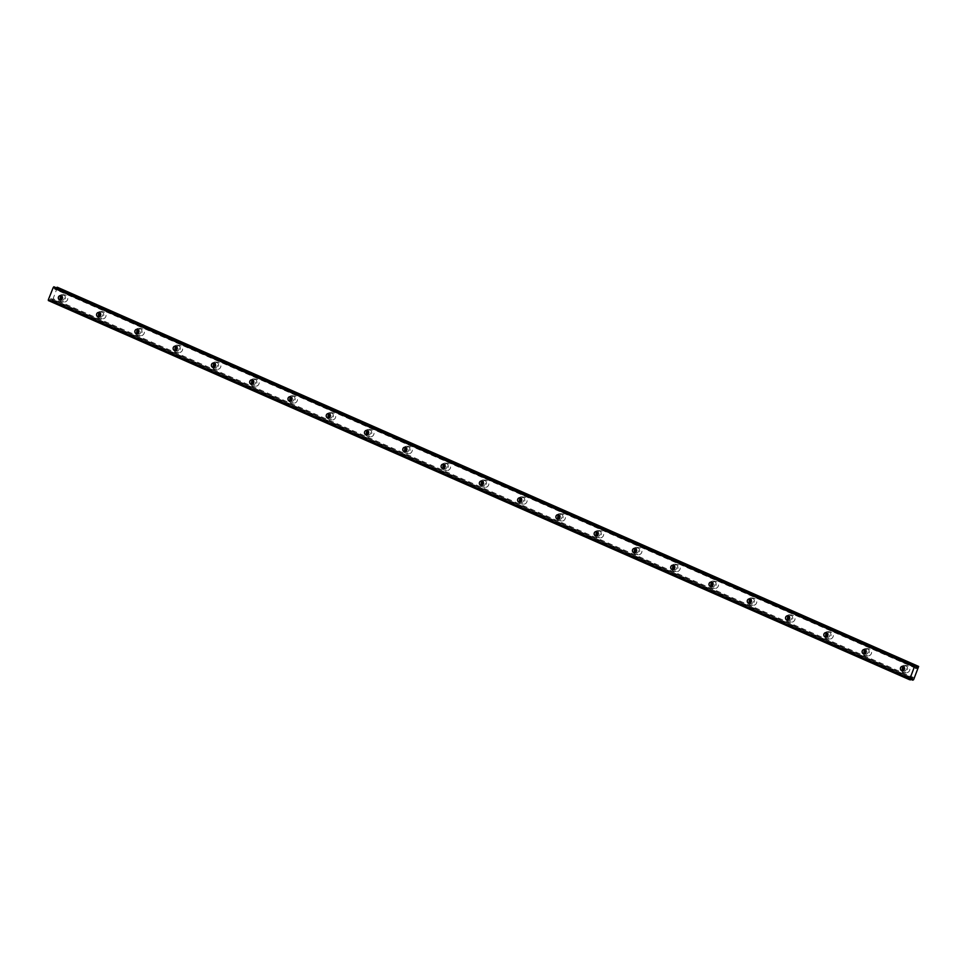 <?xml version="1.0" encoding="UTF-8"?>
<svg xmlns="http://www.w3.org/2000/svg" width="967" height="967" viewBox="0 0 967 967"><rect width="100%" height="100%" fill="white"/><g stroke="black" fill="none" stroke-linecap="round" stroke-linejoin="round"><path stroke-width="0.73" stroke-dasharray="4.83 3.63" d="M903.081 670.663A2.236 2.079 -81.7 0 0 906.309 669.406A2.236 2.079 -81.7 0 0 903.662 666.722M61.006 299.939A2.236 2.079 -81.7 0 0 64.233 298.682A2.236 2.079 -81.7 0 0 61.586 295.999M99.287 316.789A2.236 2.079 -81.7 0 0 102.514 315.532A2.236 2.079 -81.7 0 0 99.855 312.849M137.556 333.639A2.236 2.079 -81.7 0 0 140.783 332.382A2.236 2.079 -81.7 0 0 138.136 329.699M175.837 350.489A2.236 2.079 -81.7 0 0 179.064 349.232A2.236 2.079 -81.7 0 0 176.405 346.549M214.106 367.339A2.236 2.079 -81.7 0 0 217.333 366.082A2.236 2.079 -81.7 0 0 214.686 363.399M252.387 384.189A2.236 2.079 -81.7 0 0 255.614 382.932A2.236 2.079 -81.7 0 0 252.967 380.261M290.668 401.039A2.236 2.079 -81.7 0 0 293.895 399.782A2.236 2.079 -81.7 0 0 291.236 397.111M328.937 417.889A2.236 2.079 -81.7 0 0 332.165 416.644A2.236 2.079 -81.7 0 0 329.517 413.961M367.218 434.739A2.236 2.079 -81.7 0 0 370.446 433.494A2.236 2.079 -81.7 0 0 367.786 430.811M405.487 451.601A2.236 2.079 -81.7 0 0 408.715 450.344A2.236 2.079 -81.7 0 0 406.067 447.661M443.768 468.451A2.236 2.079 -81.7 0 0 446.996 467.194A2.236 2.079 -81.7 0 0 444.349 464.511M482.05 485.301A2.236 2.079 -81.7 0 0 485.277 484.044A2.236 2.079 -81.7 0 0 482.618 481.361M520.319 502.151A2.236 2.079 -81.7 0 0 523.546 500.894A2.236 2.079 -81.7 0 0 520.899 498.21M558.6 519.001A2.236 2.079 -81.7 0 0 561.827 517.744A2.236 2.079 -81.7 0 0 559.168 515.06M596.869 535.851A2.236 2.079 -81.7 0 0 600.096 534.594A2.236 2.079 -81.7 0 0 597.449 531.91M635.15 552.701A2.236 2.079 -81.7 0 0 638.377 551.444A2.236 2.079 -81.7 0 0 635.73 548.76M673.431 569.551A2.236 2.079 -81.7 0 0 676.658 568.294A2.236 2.079 -81.7 0 0 673.999 565.61M711.7 586.401A2.236 2.079 -81.7 0 0 714.927 585.144A2.236 2.079 -81.7 0 0 712.28 582.472M749.981 603.251A2.236 2.079 -81.7 0 0 753.208 602.006A2.236 2.079 -81.7 0 0 750.549 599.322M788.25 620.101A2.236 2.079 -81.7 0 0 791.477 618.856A2.236 2.079 -81.7 0 0 788.83 616.172M826.531 636.963A2.236 2.079 -81.7 0 0 829.759 635.706A2.236 2.079 -81.7 0 0 827.099 633.022M864.8 653.813A2.236 2.079 -81.7 0 0 868.028 652.556A2.236 2.079 -81.7 0 0 865.38 649.872M903.988 667.037A3.542 3.3 98.3 0 1 909.754 670.071A3.542 3.3 98.3 0 1 903.492 670.457M905.62 665.562A3.542 3.3 98.3 0 1 903.794 672.331A3.542 3.3 98.3 0 1 901.135 667.919A3.542 3.3 98.3 0 1 905.62 665.562M61.912 296.313A3.542 3.3 98.3 0 1 67.678 299.347A3.542 3.3 98.3 0 1 61.417 299.734M63.544 294.838A3.542 3.3 98.3 0 1 61.719 301.607A3.542 3.3 98.3 0 1 59.06 297.195A3.542 3.3 98.3 0 1 63.544 294.838M100.193 313.163A3.542 3.3 98.3 0 1 105.959 316.197A3.542 3.3 98.3 0 1 99.686 316.584M101.813 311.688A3.542 3.3 98.3 0 1 100 318.457A3.542 3.3 98.3 0 1 97.341 314.045A3.542 3.3 98.3 0 1 101.813 311.688M138.462 330.013A3.542 3.3 98.3 0 1 144.228 333.047A3.542 3.3 98.3 0 1 137.967 333.434M140.094 328.538A3.542 3.3 98.3 0 1 138.269 335.307A3.542 3.3 98.3 0 1 135.61 330.895A3.542 3.3 98.3 0 1 140.094 328.538M176.743 346.863A3.542 3.3 98.3 0 1 182.509 349.909A3.542 3.3 98.3 0 1 176.248 350.284M178.363 345.388A3.542 3.3 98.3 0 1 176.55 352.157A3.542 3.3 98.3 0 1 173.891 347.745A3.542 3.3 98.3 0 1 178.363 345.388M215.012 363.713A3.542 3.3 98.3 0 1 220.778 366.759A3.542 3.3 98.3 0 1 214.517 367.134M216.644 362.238A3.542 3.3 98.3 0 1 214.831 369.007A3.542 3.3 98.3 0 1 212.172 364.595A3.542 3.3 98.3 0 1 216.644 362.238M253.294 380.563A3.542 3.3 98.3 0 1 259.059 383.609A3.542 3.3 98.3 0 1 252.798 383.984M254.925 379.088A3.542 3.3 98.3 0 1 253.1 385.857A3.542 3.3 98.3 0 1 250.441 381.445A3.542 3.3 98.3 0 1 254.925 379.088M291.575 397.425A3.542 3.3 98.3 0 1 297.34 400.459A3.542 3.3 98.3 0 1 291.067 400.834M293.194 395.938A3.542 3.3 98.3 0 1 291.381 402.707A3.542 3.3 98.3 0 1 288.722 398.295A3.542 3.3 98.3 0 1 293.194 395.938M329.844 414.275A3.542 3.3 98.3 0 1 335.609 417.309A3.542 3.3 98.3 0 1 329.348 417.684M331.476 412.788A3.542 3.3 98.3 0 1 329.65 419.557A3.542 3.3 98.3 0 1 326.991 415.145A3.542 3.3 98.3 0 1 331.476 412.788M368.125 431.125A3.542 3.3 98.3 0 1 373.891 434.159A3.542 3.3 98.3 0 1 367.617 434.534M369.745 429.638A3.542 3.3 98.3 0 1 367.931 436.419A3.542 3.3 98.3 0 1 365.272 431.995A3.542 3.3 98.3 0 1 369.745 429.638M406.394 447.975A3.542 3.3 98.3 0 1 412.16 451.009A3.542 3.3 98.3 0 1 405.898 451.396M408.026 446.488A3.542 3.3 98.3 0 1 406.2 453.269A3.542 3.3 98.3 0 1 403.541 448.857A3.542 3.3 98.3 0 1 408.026 446.488M444.675 464.825A3.542 3.3 98.3 0 1 450.441 467.859A3.542 3.3 98.3 0 1 444.179 468.246M446.307 463.35A3.542 3.3 98.3 0 1 444.482 470.119A3.542 3.3 98.3 0 1 441.822 465.707A3.542 3.3 98.3 0 1 446.307 463.35M482.956 481.675A3.542 3.3 98.3 0 1 488.722 484.709A3.542 3.3 98.3 0 1 482.448 485.096M484.576 480.2A3.542 3.3 98.3 0 1 482.763 486.969A3.542 3.3 98.3 0 1 480.103 482.557A3.542 3.3 98.3 0 1 484.576 480.2M521.225 498.525A3.542 3.3 98.3 0 1 526.991 501.559A3.542 3.3 98.3 0 1 520.73 501.946M522.857 497.05A3.542 3.3 98.3 0 1 521.032 503.819A3.542 3.3 98.3 0 1 518.372 499.407A3.542 3.3 98.3 0 1 522.857 497.05M559.506 515.375A3.542 3.3 98.3 0 1 565.272 518.409A3.542 3.3 98.3 0 1 558.999 518.795M561.126 513.9A3.542 3.3 98.3 0 1 559.313 520.669A3.542 3.3 98.3 0 1 556.654 516.257A3.542 3.3 98.3 0 1 561.126 513.9M597.775 532.225A3.542 3.3 98.3 0 1 603.541 535.259A3.542 3.3 98.3 0 1 597.28 535.645M599.407 530.75A3.542 3.3 98.3 0 1 597.582 537.519A3.542 3.3 98.3 0 1 594.923 533.107A3.542 3.3 98.3 0 1 599.407 530.75M636.056 549.075A3.542 3.3 98.3 0 1 641.822 552.121A3.542 3.3 98.3 0 1 635.561 552.495M637.688 547.6A3.542 3.3 98.3 0 1 635.863 554.369A3.542 3.3 98.3 0 1 633.204 549.957A3.542 3.3 98.3 0 1 637.688 547.6M674.325 565.925A3.542 3.3 98.3 0 1 680.103 568.971A3.542 3.3 98.3 0 1 673.83 569.345M675.957 564.45A3.542 3.3 98.3 0 1 674.144 571.219A3.542 3.3 98.3 0 1 671.485 566.807A3.542 3.3 98.3 0 1 675.957 564.45M712.606 582.775A3.542 3.3 98.3 0 1 718.372 585.821A3.542 3.3 98.3 0 1 712.111 586.195M714.238 581.3A3.542 3.3 98.3 0 1 712.413 588.069A3.542 3.3 98.3 0 1 709.754 583.657A3.542 3.3 98.3 0 1 714.238 581.3M750.888 599.637A3.542 3.3 98.3 0 1 756.653 602.671A3.542 3.3 98.3 0 1 750.38 603.045M752.507 598.15A3.542 3.3 98.3 0 1 750.694 604.919A3.542 3.3 98.3 0 1 748.035 600.507A3.542 3.3 98.3 0 1 752.507 598.15M789.157 616.487A3.542 3.3 98.3 0 1 794.922 619.521A3.542 3.3 98.3 0 1 788.661 619.895M790.788 615A3.542 3.3 98.3 0 1 788.963 621.769A3.542 3.3 98.3 0 1 786.304 617.357A3.542 3.3 98.3 0 1 790.788 615M827.438 633.337A3.542 3.3 98.3 0 1 833.203 636.371A3.542 3.3 98.3 0 1 826.942 636.757M829.057 631.85A3.542 3.3 98.3 0 1 827.244 638.631A3.542 3.3 98.3 0 1 824.585 634.219A3.542 3.3 98.3 0 1 829.057 631.85M865.707 650.187A3.542 3.3 98.3 0 1 871.472 653.221A3.542 3.3 98.3 0 1 865.211 653.607M867.339 648.712A3.542 3.3 98.3 0 1 865.525 655.481A3.542 3.3 98.3 0 1 862.866 651.069A3.542 3.3 98.3 0 1 867.339 648.712M57.44 287.296L52.448 300.447L51.589 301.027L50.949 298.634L49.45 300.713L48.35 300.556M912.643 679.426L51.42 300.278L911.313 678.846M54.95 286.933L54.708 289.193L56.678 287.695M914.359 677.855L53.149 298.706M52.52 300.278L913.73 679.426M917.949 668.898L56.727 289.749M918.577 667.315L57.367 288.166M56.376 287.876L916.124 666.372M910.66 679.861L49.45 300.713M52.448 300.447L913.658 679.596M918.638 667.145L57.428 287.997M911.059 679.233L51.553 300.834M51.928 301.075L913.138 680.224M910.974 679.366L51.589 301.027M51.046 298.755L912.062 677.819M915.834 668.149L54.901 289.121M54.636 288.819L915.846 667.967M911.796 678.097L50.586 298.948M902.114 670.76L903.988 671.038M60.039 300.036L61.912 300.314M98.308 316.898L100.181 317.164M136.589 333.748L138.462 334.014M174.858 350.598L176.743 350.864M213.139 367.448L215.012 367.714M251.42 384.298L253.294 384.576M289.689 401.148L291.563 401.426M327.97 417.998L329.844 418.276M366.239 434.848L368.113 435.126M404.52 451.698L406.394 451.976M442.801 468.548L444.675 468.826M481.07 485.398L482.944 485.676M519.352 502.26L521.225 502.526M557.621 519.11L559.494 519.376M595.902 535.96L597.775 536.226M634.171 552.81L636.056 553.076M672.452 569.66L674.325 569.938M710.733 586.51L712.606 586.788M749.002 603.36L750.876 603.638M787.283 620.21L789.157 620.488M825.552 637.06L827.438 637.338M863.833 653.91L865.707 654.188M903.794 672.331L906.067 672.657M61.719 301.607L64.003 301.934M100 318.457L102.272 318.784M138.269 335.307L140.553 335.646M176.55 352.157L178.822 352.496M214.831 369.007L217.104 369.346M253.1 385.857L255.373 386.196M291.381 402.707L293.654 403.046M329.65 419.557L331.935 419.896M367.931 436.419L370.204 436.746M406.2 453.269L408.485 453.596M444.482 470.119L446.754 470.445M482.763 486.969L485.035 487.295M521.032 503.819L523.316 504.145M559.313 520.669L561.585 520.995M597.582 537.519L599.866 537.857M635.863 554.369L638.135 554.707M674.144 571.219L676.417 571.557M712.413 588.069L714.698 588.407M750.694 604.919L752.967 605.257M788.963 621.769L791.248 622.107M827.244 638.631L829.517 638.957M865.525 655.481L867.798 655.807M912.195 677.794L50.973 298.646M902.755 666.348L904.628 666.614M60.679 295.624L62.553 295.89M98.96 312.474L100.834 312.74M137.229 329.324L139.103 329.602M175.51 346.174L177.384 346.452M213.78 363.024L215.665 363.302M252.061 379.874L253.934 380.152M290.342 396.724L292.215 397.002M328.611 413.574L330.484 413.852M366.892 430.424L368.765 430.702M405.161 447.274L407.034 447.552M443.442 464.136L445.316 464.402M481.723 480.986L483.597 481.252M519.992 497.836L521.866 498.102M558.273 514.686L560.147 514.964M596.542 531.536L598.416 531.814M634.823 548.386L636.697 548.664M673.092 565.236L674.978 565.514M711.374 582.086L713.247 582.364M749.655 598.936L751.528 599.214M787.924 615.786L789.797 616.064M826.205 632.636L828.078 632.914M864.474 649.498L866.359 649.764M904.822 665.332L907.094 665.659M62.746 294.609L65.019 294.935M101.015 311.459L103.3 311.785M139.296 328.309L141.569 328.635M177.577 345.159L179.85 345.485M215.846 362.009L218.119 362.347M254.128 378.859L256.4 379.197M292.397 395.708L294.681 396.047M330.678 412.558L332.95 412.897M368.947 429.408L371.231 429.747M407.228 446.258L409.5 446.597M445.509 463.12L447.781 463.447M483.778 479.97L486.063 480.297M522.059 496.82L524.332 497.147M560.328 513.67L562.613 513.997M598.609 530.52L600.882 530.847M636.89 547.37L639.163 547.709M675.159 564.22L677.444 564.559M713.441 581.07L715.713 581.409M751.71 597.92L753.994 598.259M789.991 614.77L792.263 615.109M828.272 631.62L830.544 631.959M866.541 648.482L868.813 648.809M915.918 668.342L54.708 289.193"/><path stroke-width="1.45" d="M901.607 670.614A2.236 2.079 -81.7 0 0 904.435 669.128A2.236 2.079 -81.7 0 0 902.755 666.348A2.236 2.079 -81.7 0 0 901.607 670.614M59.531 299.891A2.236 2.079 -81.7 0 0 62.359 298.404A2.236 2.079 -81.7 0 0 60.679 295.624A2.236 2.079 -81.7 0 0 59.531 299.891M97.812 316.753A2.236 2.079 -81.7 0 0 100.641 315.254A2.236 2.079 -81.7 0 0 98.96 312.474A2.236 2.079 -81.7 0 0 97.812 316.753M136.081 333.603A2.236 2.079 -81.7 0 0 138.91 332.104A2.236 2.079 -81.7 0 0 137.229 329.324A2.236 2.079 -81.7 0 0 136.081 333.603M174.362 350.453A2.236 2.079 -81.7 0 0 177.191 348.966A2.236 2.079 -81.7 0 0 175.51 346.174A2.236 2.079 -81.7 0 0 174.362 350.453M212.631 367.303A2.236 2.079 -81.7 0 0 215.46 365.816A2.236 2.079 -81.7 0 0 213.78 363.024A2.236 2.079 -81.7 0 0 212.631 367.303M250.912 384.153A2.236 2.079 -81.7 0 0 253.741 382.666A2.236 2.079 -81.7 0 0 252.061 379.874A2.236 2.079 -81.7 0 0 250.912 384.153M289.193 401.003A2.236 2.079 -81.7 0 0 292.022 399.516A2.236 2.079 -81.7 0 0 290.342 396.724A2.236 2.079 -81.7 0 0 289.193 401.003M327.462 417.853A2.236 2.079 -81.7 0 0 330.291 416.366A2.236 2.079 -81.7 0 0 328.611 413.574A2.236 2.079 -81.7 0 0 327.462 417.853M365.744 434.703A2.236 2.079 -81.7 0 0 368.572 433.216A2.236 2.079 -81.7 0 0 366.892 430.424A2.236 2.079 -81.7 0 0 365.744 434.703M404.013 451.553A2.236 2.079 -81.7 0 0 406.841 450.066A2.236 2.079 -81.7 0 0 405.161 447.274A2.236 2.079 -81.7 0 0 404.013 451.553M442.294 468.403A2.236 2.079 -81.7 0 0 445.122 466.916A2.236 2.079 -81.7 0 0 443.442 464.136A2.236 2.079 -81.7 0 0 442.294 468.403M480.563 485.253A2.236 2.079 -81.7 0 0 483.391 483.766A2.236 2.079 -81.7 0 0 481.723 480.986A2.236 2.079 -81.7 0 0 480.563 485.253M518.844 502.115A2.236 2.079 -81.7 0 0 521.672 500.616A2.236 2.079 -81.7 0 0 519.992 497.836A2.236 2.079 -81.7 0 0 518.844 502.115M557.125 518.965A2.236 2.079 -81.7 0 0 559.953 517.466A2.236 2.079 -81.7 0 0 558.273 514.686A2.236 2.079 -81.7 0 0 557.125 518.965M595.394 535.815A2.236 2.079 -81.7 0 0 598.222 534.316A2.236 2.079 -81.7 0 0 596.542 531.536A2.236 2.079 -81.7 0 0 595.394 535.815M633.675 552.665A2.236 2.079 -81.7 0 0 636.504 551.178A2.236 2.079 -81.7 0 0 634.823 548.386A2.236 2.079 -81.7 0 0 633.675 552.665M671.944 569.515A2.236 2.079 -81.7 0 0 674.773 568.028A2.236 2.079 -81.7 0 0 673.092 565.236A2.236 2.079 -81.7 0 0 671.944 569.515M710.225 586.365A2.236 2.079 -81.7 0 0 713.054 584.878A2.236 2.079 -81.7 0 0 711.374 582.086A2.236 2.079 -81.7 0 0 710.225 586.365M748.506 603.215A2.236 2.079 -81.7 0 0 751.335 601.728A2.236 2.079 -81.7 0 0 749.655 598.936A2.236 2.079 -81.7 0 0 748.506 603.215M786.775 620.065A2.236 2.079 -81.7 0 0 789.604 618.578A2.236 2.079 -81.7 0 0 787.924 615.786A2.236 2.079 -81.7 0 0 786.775 620.065M825.056 636.915A2.236 2.079 -81.7 0 0 827.885 635.428A2.236 2.079 -81.7 0 0 826.205 632.636A2.236 2.079 -81.7 0 0 825.056 636.915M863.326 653.765A2.236 2.079 -81.7 0 0 866.154 652.278A2.236 2.079 -81.7 0 0 864.474 649.498A2.236 2.079 -81.7 0 0 863.326 653.765M909.572 678.834L48.362 299.697L53.221 287.55L914.431 666.698L909.56 679.704L910.66 679.861L912.159 677.782L912.812 680.176L913.658 679.596L918.65 666.444L915.918 668.342L916.172 666.082L53.862 286.776L916.172 666.082M914.431 666.698L915.072 665.925M53.221 287.55L53.862 286.776M909.56 679.704L48.35 300.556L48.362 299.697M56.678 287.695L57.44 287.296L918.65 666.444M903.662 666.722A2.236 2.079 -81.7 0 0 903.081 670.663M61.586 295.999A2.236 2.079 -81.7 0 0 61.006 299.939M99.855 312.849A2.236 2.079 -81.7 0 0 99.287 316.789M138.136 329.699A2.236 2.079 -81.7 0 0 137.556 333.639M176.405 346.549A2.236 2.079 -81.7 0 0 175.837 350.489M214.686 363.399A2.236 2.079 -81.7 0 0 214.106 367.339M252.967 380.261A2.236 2.079 -81.7 0 0 252.387 384.189M291.236 397.111A2.236 2.079 -81.7 0 0 290.668 401.039M329.517 413.961A2.236 2.079 -81.7 0 0 328.937 417.889M367.786 430.811A2.236 2.079 -81.7 0 0 367.218 434.739M406.067 447.661A2.236 2.079 -81.7 0 0 405.487 451.601M444.349 464.511A2.236 2.079 -81.7 0 0 443.768 468.451M482.618 481.361A2.236 2.079 -81.7 0 0 482.05 485.301M520.899 498.21A2.236 2.079 -81.7 0 0 520.319 502.151M559.168 515.06A2.236 2.079 -81.7 0 0 558.6 519.001M597.449 531.91A2.236 2.079 -81.7 0 0 596.869 535.851M635.73 548.76A2.236 2.079 -81.7 0 0 635.15 552.701M673.999 565.61A2.236 2.079 -81.7 0 0 673.431 569.551M712.28 582.472A2.236 2.079 -81.7 0 0 711.7 586.401M750.549 599.322A2.236 2.079 -81.7 0 0 749.981 603.251M788.83 616.172A2.236 2.079 -81.7 0 0 788.25 620.101M827.099 633.022A2.236 2.079 -81.7 0 0 826.531 636.963M865.38 649.872A2.236 2.079 -81.7 0 0 864.8 653.813M903.492 670.457A3.542 3.3 98.3 0 1 903.988 667.037M61.417 299.734A3.542 3.3 98.3 0 1 61.912 296.313M99.686 316.584A3.542 3.3 98.3 0 1 100.193 313.163M137.967 333.434A3.542 3.3 98.3 0 1 138.462 330.013M176.248 350.284A3.542 3.3 98.3 0 1 176.743 346.863M214.517 367.134A3.542 3.3 98.3 0 1 215.012 363.713M252.798 383.984A3.542 3.3 98.3 0 1 253.294 380.563M291.067 400.834A3.542 3.3 98.3 0 1 291.575 397.425M329.348 417.684A3.542 3.3 98.3 0 1 329.844 414.275M367.617 434.534A3.542 3.3 98.3 0 1 368.125 431.125M405.898 451.396A3.542 3.3 98.3 0 1 406.394 447.975M444.179 468.246A3.542 3.3 98.3 0 1 444.675 464.825M482.448 485.096A3.542 3.3 98.3 0 1 482.956 481.675M520.73 501.946A3.542 3.3 98.3 0 1 521.225 498.525M558.999 518.795A3.542 3.3 98.3 0 1 559.506 515.375M597.28 535.645A3.542 3.3 98.3 0 1 597.775 532.225M635.561 552.495A3.542 3.3 98.3 0 1 636.056 549.075M673.83 569.345A3.542 3.3 98.3 0 1 674.325 565.925M712.111 586.195A3.542 3.3 98.3 0 1 712.606 582.775M750.38 603.045A3.542 3.3 98.3 0 1 750.888 599.637M788.661 619.895A3.542 3.3 98.3 0 1 789.157 616.487M826.942 636.757A3.542 3.3 98.3 0 1 827.438 633.337M865.211 653.607A3.542 3.3 98.3 0 1 865.707 650.187M916.124 666.372L917.586 667.025M912.63 679.426L911.313 678.846M56.92 287.417L918.13 666.565M912.763 679.982L911.059 679.233M57.101 287.247L918.312 666.396M912.812 680.176L910.974 679.366"/></g></svg>
